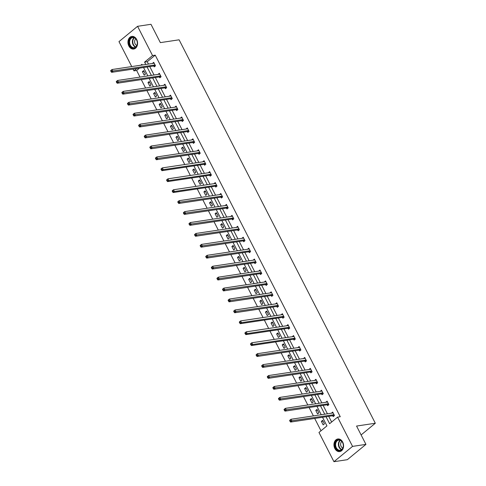 <?xml version="1.0" encoding="UTF-8"?>
<svg xmlns="http://www.w3.org/2000/svg" width="486" height="486" viewBox="0 0 486 486"><rect width="100%" height="100%" fill="white"/><g stroke="black" fill="none" stroke-linecap="round" stroke-linejoin="round"><path stroke-width="0.73" d="M136.681 39.494A6.379 4.775 81.5 0 1 133.705 49.031A6.379 4.775 81.5 0 1 128.839 45.951A6.379 4.775 81.5 0 1 131.815 36.414A6.379 4.775 81.5 0 1 136.681 39.494M342.685 442.06A6.379 4.775 81.5 0 1 339.708 451.597A6.379 4.775 81.5 0 1 334.842 448.517A6.379 4.775 81.5 0 1 337.819 438.98A6.379 4.775 81.5 0 1 342.685 442.06M131.742 66.57L118.973 41.62L137.581 26.311L150.976 24.3L160.35 42.622L179.103 39.809L375.32 423.245L356.566 426.058L365.94 444.38L347.332 459.689L333.943 461.7L318.974 432.449L326.944 425.894L322.528 417.267M139.446 68.143L136.621 70.47L140.011 77.098M141.311 79.631L145.606 88.027M146.906 90.56L151.201 98.956M152.495 101.489L156.79 109.885M158.09 112.418L162.385 120.814M163.679 123.347L167.974 131.742M169.274 134.276L173.569 142.671M174.869 145.211L179.164 153.6M180.458 156.14L184.753 164.529M186.053 167.069L190.348 175.458M191.648 177.998L195.943 186.387M197.237 188.926L201.532 197.316M202.832 199.855L207.127 208.245M208.427 210.784L212.716 219.174M214.016 221.713L218.311 230.109M219.611 232.642L223.906 241.038M225.2 243.571L229.495 251.967M230.795 254.5L235.09 262.896M236.39 265.429L240.685 273.825M241.979 276.358L246.274 284.753M247.574 287.293L251.87 295.682M253.17 298.222L257.465 306.611M258.759 309.151L263.054 317.54M264.354 320.08L268.649 328.469M269.943 331.009L274.238 339.398M275.538 341.937L279.833 350.327M281.133 352.866L285.428 361.256M286.722 363.795L291.017 372.191M292.317 374.724L296.612 383.12M297.912 385.653L302.207 394.049M303.501 396.582L307.796 404.978M309.096 407.511L313.391 415.907M314.691 418.44L321.003 430.778M136.621 70.47L133.942 70.871L133.036 69.103M365.94 444.38L352.55 446.391L333.943 461.7M361.11 434.934L375.32 423.245M159.444 77.007L159.845 77.79L161.103 76.758L159.311 73.258L158.096 74.382M170.629 98.871L171.029 99.654L172.287 98.615L170.495 95.116L169.286 96.24M181.813 120.728L182.214 121.512L183.471 120.479L181.679 116.974L180.47 118.098M193.003 142.586L193.404 143.37L194.661 142.337L192.863 138.832L191.654 139.956M204.187 164.444L204.588 165.228L205.845 164.195L204.053 160.69L202.838 161.814M215.371 186.302L215.772 187.086L217.029 186.053L215.237 182.548L214.028 183.672M226.555 208.16L226.956 208.944L228.213 207.911L226.421 204.406L225.212 205.535M237.745 230.024L238.146 230.807L239.404 229.769L237.611 226.269L236.396 227.393M248.929 251.882L249.33 252.665L250.588 251.627L248.796 248.127L247.581 249.251M260.113 273.74L260.514 274.523L261.772 273.49L259.98 269.985L258.771 271.109M271.297 295.597L271.698 296.381L272.956 295.348L271.164 291.843L269.955 292.967M282.488 317.455L282.888 318.239L284.146 317.206L282.354 313.701L281.139 314.825M293.672 339.313L294.073 340.097L295.33 339.064L293.538 335.559L292.329 336.689M304.856 361.171L305.257 361.955L306.514 360.922L304.722 357.423L303.513 358.547M316.04 383.035L316.447 383.818L317.698 382.78L315.906 379.28L314.697 380.404M327.23 404.893L327.631 405.676L328.888 404.638L327.096 401.138L325.881 402.262M326.045 416.739L329.611 423.701L337.582 417.14L340.261 416.739L155.228 55.161L147.258 61.716L148.455 64.061M149.755 66.594L154.05 74.99M155.35 77.523L159.645 85.919M160.939 88.452L165.234 96.848M166.534 99.387L170.829 107.777M172.129 110.316L176.418 118.706M177.718 121.245L182.013 129.634M183.313 132.174L187.608 140.563M188.902 143.103L193.197 151.492M194.497 154.032L198.792 162.421M200.092 164.961L204.387 173.35M205.681 175.889L209.976 184.279M211.276 186.818L215.571 195.214M216.871 197.747L221.16 206.143M222.46 208.676L226.755 217.072M228.055 219.605L232.351 228.001M233.645 230.534L237.94 238.93M239.24 241.463L243.535 249.859M244.835 252.398L249.13 260.788M250.424 263.327L254.719 271.717M256.019 274.256L260.314 282.645M261.614 285.185L265.909 293.574M267.203 296.114L271.498 304.503M272.798 307.043L277.093 315.432M278.393 317.972L282.682 326.361M283.982 328.901L288.277 337.296M289.577 339.829L293.872 348.225M295.166 350.758L299.461 359.154M300.761 361.687L305.056 370.083M306.356 372.616L310.651 381.012M311.945 383.545L316.24 391.941M317.54 394.474L321.835 402.87M323.135 405.409L327.43 413.799M328.724 416.338L331.64 422.03M332.819 415.822L333.22 416.605L334.477 415.573L332.685 412.067L331.476 413.191M321.635 393.964L322.036 394.747L323.293 393.709L321.501 390.209L320.292 391.333M310.451 372.1L310.852 372.883L312.109 371.851L310.317 368.352L309.102 369.475M299.267 350.242L299.668 351.026L300.925 349.993L299.133 346.488L297.918 347.618M288.077 328.384L288.477 329.168L289.735 328.135L287.943 324.63L286.734 325.754M276.892 306.526L277.293 307.31L278.551 306.277L276.759 302.772L275.55 303.896M265.708 284.668L266.109 285.452L267.367 284.419L265.575 280.914L264.36 282.038M254.524 262.811L254.925 263.594L256.183 262.555L254.385 259.056L253.176 260.18M243.334 240.953L243.735 241.736L244.993 240.698L243.2 237.198L241.992 238.322M232.15 219.089L232.551 219.872L233.809 218.84L232.016 215.341L230.807 216.464M220.966 197.231L221.367 198.015L222.624 196.982L220.832 193.477L219.617 194.607M209.776 175.373L210.177 176.157L211.434 175.124L209.642 171.619L208.433 172.743M198.592 153.515L198.993 154.299L200.25 153.266L198.458 149.761L197.249 150.885M187.408 131.657L187.809 132.441L189.066 131.408L187.274 127.903L186.059 129.027M176.224 109.8L176.625 110.583L177.882 109.544L176.09 106.045L174.875 107.169M165.033 87.942L165.434 88.725L166.692 87.687L164.9 84.187L163.691 85.311M153.849 66.078L154.25 66.861L155.508 65.829L153.716 62.33L152.507 63.453M137.581 26.311L152.549 55.562L144.579 62.117L145.776 64.462M155.228 55.161L152.549 55.562M337.582 417.14L352.55 446.391M142.258 64.99L141.912 64.31L140.831 65.203M136.766 68.544L133.942 70.871M321.234 414.728L316.939 406.339M315.639 403.799L311.344 395.41M310.044 392.87L305.749 384.475M304.455 381.941L300.16 373.546M298.86 371.012L294.565 362.617M293.265 360.083L288.97 351.688M287.676 349.155L283.381 340.759M282.08 338.226L277.785 329.83M276.485 327.297L272.196 318.901M270.896 316.362L266.601 307.972M265.301 305.433L261.006 297.043M259.712 294.504L255.417 286.114M254.117 283.575L249.822 275.185M248.522 272.646L244.227 264.256M242.933 261.717L238.638 253.328M237.338 250.788L233.043 242.399M231.743 239.859L227.448 231.464M226.154 228.93L221.859 220.535M220.559 218.001L216.264 209.606M214.97 207.072L210.675 198.677M209.375 196.144L205.08 187.748M203.78 185.215L199.485 176.819M198.191 174.28L193.896 165.89M192.596 163.351L188.301 154.961M187.001 152.422L182.706 144.032M181.412 141.493L177.117 133.103M175.817 130.564L171.522 122.174M170.221 119.635L165.933 111.245M164.633 108.706L160.337 100.316M159.037 97.777L154.742 89.381M153.448 86.848L149.153 78.453M147.853 75.919L143.558 67.524M147.076 66.995L151.371 75.391M152.671 77.93L156.966 86.32M158.26 88.859L162.555 97.249M163.855 99.788L168.15 108.178M169.45 110.717L173.739 119.106M175.039 121.646L179.334 130.035M180.634 132.575L184.929 140.964M186.223 143.504L190.518 151.893M191.818 154.433L196.113 162.828M197.413 165.362L201.708 173.757M203.002 176.29L207.297 184.686M208.597 187.219L212.892 195.615M214.192 198.148L218.487 206.544M219.781 209.077L224.076 217.473M225.376 220.006L229.671 228.402M230.965 230.941L235.26 239.331M236.56 241.87L240.856 250.26M242.156 252.799L246.451 261.189M247.745 263.728L252.04 272.117M253.34 274.657L257.635 283.046M258.935 285.586L263.23 293.975M264.524 296.515L268.819 304.904M270.119 307.444L274.414 315.839M275.714 318.373L280.003 326.768M281.303 329.301L285.598 337.697M286.898 340.23L291.193 348.626M292.487 351.159L296.782 359.555M298.082 362.088L302.377 370.484M303.677 373.023L307.972 381.413M309.266 383.952L313.561 392.342M314.861 394.881L319.156 403.271M320.456 405.81L324.751 414.2M143.656 70.604L145.448 74.103L144.19 75.142L142.398 71.636L143.656 70.604M149.251 81.533L151.043 85.032L149.785 86.071L147.993 82.565L149.251 81.533M154.846 92.462L156.638 95.967L155.38 97L153.588 93.494L154.846 92.462M160.435 103.39L162.227 106.896L160.969 107.928L159.177 104.423L160.435 103.39M166.03 114.319L167.822 117.825L166.564 118.857L164.772 115.352L166.03 114.319M171.619 125.248L173.417 128.754L172.159 129.786L170.367 126.281L171.619 125.248M177.214 136.177L179.006 139.682L177.748 140.715L175.956 137.21L177.214 136.177M182.809 147.106L184.601 150.611L183.344 151.644L181.551 148.145L182.809 147.106M188.398 158.035L190.19 161.54L188.933 162.573L187.14 159.074L188.398 158.035M193.993 168.964L195.785 172.469L194.528 173.502L192.735 170.003L193.993 168.964M199.588 179.893L201.38 183.398L200.123 184.431L198.331 180.932L199.588 179.893M205.177 190.828L206.969 194.327L205.712 195.36L203.92 191.861L205.177 190.828M210.772 201.757L212.564 205.256L211.307 206.295L209.515 202.79L210.772 201.757M216.367 212.686L218.159 216.185L216.902 217.224L215.11 213.719L216.367 212.686M221.956 223.615L223.748 227.114L222.491 228.153L220.699 224.647L221.956 223.615M227.551 234.544L229.343 238.043L228.086 239.082L226.294 235.576L227.551 234.544M233.14 245.473L234.938 248.978L233.681 250.011L231.883 246.505L233.14 245.473M238.735 256.401L240.527 259.907L239.27 260.939L237.478 257.434L238.735 256.401M244.33 267.33L246.123 270.836L244.865 271.868L243.073 268.363L244.33 267.33M249.919 278.259L251.712 281.765L250.454 282.797L248.662 279.292L249.919 278.259M255.515 289.188L257.307 292.694L256.049 293.726L254.257 290.221L255.515 289.188M261.11 300.117L262.902 303.622L261.644 304.655L259.852 301.156L261.11 300.117M266.699 311.046L268.491 314.551L267.233 315.584L265.441 312.085L266.699 311.046M272.294 321.975L274.086 325.48L272.828 326.513L271.036 323.014L272.294 321.975M277.889 332.91L279.681 336.409L278.423 337.442L276.631 333.943L277.889 332.91M283.478 343.839L285.27 347.338L284.012 348.371L282.22 344.872L283.478 343.839M289.073 354.768L290.865 358.267L289.607 359.306L287.815 355.801L289.073 354.768M294.662 365.697L296.454 369.196L295.202 370.235L293.404 366.73L294.662 365.697M300.257 376.626L302.049 380.125L300.791 381.164L298.999 377.658L300.257 376.626M305.852 387.555L307.644 391.06L306.387 392.093L304.594 388.587L305.852 387.555M311.441 398.484L313.233 401.989L311.976 403.022L310.183 399.516L311.441 398.484M317.036 409.412L318.828 412.918L317.571 413.951L315.779 410.445L317.036 409.412M322.631 420.341L324.423 423.847L323.166 424.879L321.374 421.374L322.631 420.341M147.258 61.716L144.579 62.117M332.795 412.991L331.428 413.1M323.032 421.125L321.374 421.374M327.2 402.062L325.839 402.171M317.437 410.196L315.779 410.445M321.611 391.133L320.244 391.242M311.842 399.267L310.183 399.516M316.015 380.204L314.649 380.313M306.253 388.338L304.594 388.587M310.42 369.275L309.06 369.384M300.658 377.409L298.999 377.658M304.831 358.346L303.464 358.455M295.069 366.48L293.404 366.73M299.236 347.417L297.875 347.526M289.474 355.552L287.815 355.801M293.641 336.488L292.28 336.598M283.879 344.623L282.22 344.872M288.052 325.559L286.685 325.669M278.29 333.694L276.631 333.943M282.457 314.63L281.096 314.734M272.695 322.765L271.036 323.014M276.868 303.701L275.501 303.805M267.1 311.836L265.441 312.085M271.273 292.772L269.906 292.876M261.511 300.907L259.852 301.156M265.678 281.844L264.317 281.947M255.915 289.978L254.257 290.221M260.089 270.915L258.722 271.018M250.326 279.043L248.662 279.292M254.494 259.98L253.127 260.089M244.731 268.114L243.073 268.363M248.899 249.051L247.538 249.16M239.136 257.185L237.478 257.434M243.31 238.122L241.943 238.231M233.547 246.256L231.883 246.505M237.715 227.193L236.354 227.302M227.952 235.327L226.294 235.576M232.12 216.264L230.759 216.373M222.357 224.398L220.699 224.647M226.531 205.335L225.164 205.444M216.768 213.469L215.11 213.719M220.936 194.406L219.575 194.515M211.173 202.541L209.515 202.79M215.347 183.477L213.98 183.587M205.578 191.612L203.92 191.861M209.752 172.548L208.385 172.658M199.989 180.683L198.331 180.932M204.156 161.619L202.796 161.723M194.394 169.754L192.735 170.003M198.567 150.69L197.201 150.794M188.805 158.825L187.14 159.074M192.972 139.761L191.612 139.865M183.21 147.896L181.551 148.145M187.377 128.833L186.017 128.936M177.615 136.961L175.956 137.21M181.788 117.898L180.421 118.007M172.026 126.032L170.367 126.281M176.193 106.969L174.832 107.078M166.431 115.103L164.772 115.352M170.604 96.04L169.237 96.149M160.836 104.174L159.177 104.423M165.009 85.111L163.642 85.22M155.247 93.245L153.588 93.494M159.414 74.182L158.053 74.291M149.652 82.316L147.993 82.565M153.825 63.253L152.458 63.362M144.056 71.387L142.398 71.636M289.65 420.627L290.008 421.326L290.513 420.912L290.154 420.214L289.65 420.627L289.705 420.305L290.962 419.272L332.855 412.985A0.82 0.492 50.6 0 0 333.019 412.918L333.086 412.851M290.154 420.214L290.962 419.272L291.855 421.022L290.598 422.055L332.497 415.773A0.82 0.492 50.6 0 1 332.722 415.791L333.815 416.113M334.076 414.783L333.979 414.758A0.82 0.492 50.6 0 0 333.754 414.734L290.513 420.912M290.008 421.326L290.598 422.055M284.061 409.698L284.419 410.397L284.924 409.984L284.559 409.285L284.061 409.698L284.11 409.376L285.367 408.343L327.266 402.056A0.82 0.492 50.6 0 0 327.424 401.983A0.82 0.492 50.6 0 0 327.436 401.977L327.497 401.922M284.559 409.285L285.367 408.343L286.266 410.093L285.009 411.126L326.902 404.838A0.82 0.492 50.6 0 1 327.127 404.862L328.226 405.184M328.487 403.854L328.384 403.83A0.82 0.492 50.6 0 0 328.159 403.805L284.924 409.984M284.419 410.397L285.009 411.126M278.466 398.769L278.824 399.468L279.329 399.055L278.97 398.356L278.466 398.769L278.514 398.447L279.772 397.414L321.671 391.127A0.82 0.492 50.6 0 0 321.829 391.054A0.82 0.492 50.6 0 0 321.847 391.042L321.902 390.993M278.97 398.356L279.772 397.414L280.671 399.164L279.414 400.197L321.313 393.909A0.82 0.492 50.6 0 1 321.538 393.933L322.631 394.255M322.892 392.925L322.795 392.895A0.82 0.492 50.6 0 0 322.564 392.876L279.329 399.055M278.824 399.468L279.414 400.197M342.982 447.922A5.516 4.131 81.5 0 1 337.46 450.006A5.516 4.131 81.5 0 1 335.401 442.527A5.516 4.131 81.5 0 1 340.923 440.438A5.516 4.131 81.5 0 1 342.982 447.922M335.948 442.685A5.109 3.827 -98.5 0 0 336.433 447.989A5.109 3.827 -98.5 0 0 340.218 450.236A5.109 3.827 -98.5 0 0 342.97 447.685A5.109 3.827 -98.5 0 0 342.484 442.375A5.109 3.827 -98.5 0 0 338.699 440.128A5.109 3.827 -98.5 0 0 335.948 442.685M342.812 448.068A3.639 2.728 81.5 0 1 340.868 442.819A3.639 2.728 81.5 0 1 341.822 441.44M338.371 438.943A6.336 4.745 -98.5 0 0 338.25 438.955A6.336 4.745 -98.5 0 0 334.836 442.126A6.336 4.745 -98.5 0 0 335.443 448.706A6.336 4.745 -98.5 0 0 340.133 451.488A6.336 4.745 -98.5 0 0 340.249 451.47M136.979 45.356A5.516 4.131 81.5 0 1 131.457 47.44A5.516 4.131 81.5 0 1 129.398 39.961A5.516 4.131 81.5 0 1 134.92 37.878A5.516 4.131 81.5 0 1 136.979 45.356M129.944 40.119A5.109 3.827 -98.5 0 0 130.43 45.423A5.109 3.827 -98.5 0 0 134.215 47.671A5.109 3.827 -98.5 0 0 136.967 45.119A5.109 3.827 -98.5 0 0 136.481 39.809A5.109 3.827 -98.5 0 0 132.696 37.562A5.109 3.827 -98.5 0 0 129.944 40.119M136.809 45.502A3.639 2.728 81.5 0 1 134.865 40.253A3.639 2.728 81.5 0 1 135.819 38.874M132.368 36.377A6.336 4.745 -98.5 0 0 132.247 36.389A6.336 4.745 -98.5 0 0 128.833 39.56A6.336 4.745 -98.5 0 0 129.44 46.14A6.336 4.745 -98.5 0 0 134.13 48.922A6.336 4.745 -98.5 0 0 134.245 48.904M272.871 387.84L273.229 388.539L273.733 388.126L273.375 387.421L272.925 387.518L274.183 386.485L316.076 380.198A0.82 0.492 50.6 0 0 316.24 380.125A0.82 0.492 50.6 0 0 316.252 380.113L316.307 380.064M273.375 387.421L274.183 386.485L275.076 388.235L273.818 389.268L315.718 382.98A0.82 0.492 50.6 0 1 315.943 383.004L317.036 383.326M317.297 381.996L317.2 381.966A0.82 0.492 50.6 0 0 316.975 381.947L273.733 388.126M273.229 388.539L273.818 389.268M267.282 376.905L267.64 377.61L268.144 377.197L267.786 376.492L267.33 376.589L268.588 375.557L310.487 369.269A0.82 0.492 50.6 0 0 310.645 369.196A0.82 0.492 50.6 0 0 310.657 369.184L310.718 369.135M267.786 376.492L268.588 375.557L269.487 377.306L268.229 378.339L310.123 372.051A0.82 0.492 50.6 0 1 310.347 372.076L311.447 372.398M311.708 371.067L311.605 371.037A0.82 0.492 50.6 0 0 311.38 371.018L268.144 377.197M267.64 377.61L268.229 378.339M261.687 365.976L262.045 366.681L262.549 366.268L262.191 365.563L261.735 365.66L262.993 364.628L304.892 358.34A0.82 0.492 50.6 0 0 305.056 358.267A0.82 0.492 50.6 0 0 305.068 358.255L305.123 358.206M262.191 365.563L262.993 364.628L263.892 366.377L262.634 367.41L304.534 361.122A0.82 0.492 50.6 0 1 304.758 361.147L305.852 361.469M306.113 360.138L306.016 360.108A0.82 0.492 50.6 0 0 305.791 360.09L262.549 366.268M262.045 366.681L262.634 367.41M256.098 355.047L256.456 355.752L256.954 355.339L256.596 354.634L256.146 354.731L257.404 353.693L299.297 347.405A0.82 0.492 50.6 0 0 299.461 347.338L299.534 347.271M256.596 354.634L257.404 353.693L258.297 355.448L257.039 356.481L298.939 350.193A0.82 0.492 50.6 0 1 299.163 350.212L300.257 350.54M300.524 349.209L300.421 349.179A0.82 0.492 50.6 0 0 300.196 349.161L256.954 355.339M256.456 355.752L257.039 356.481M250.503 344.118L250.861 344.823L251.365 344.404L251.007 343.705L250.551 343.802L251.809 342.764L293.708 336.476A0.82 0.492 50.6 0 0 293.866 336.409L293.939 336.342M251.007 343.705L251.809 342.764L252.708 344.519L251.45 345.552L293.344 339.264A0.82 0.492 50.6 0 1 293.574 339.283L294.668 339.611M294.929 338.28L294.832 338.25A0.82 0.492 50.6 0 0 294.601 338.232L252.708 344.519L251.365 344.404M250.861 344.823L251.45 345.552M244.908 333.189L245.266 333.894L245.77 333.475L245.412 332.776L244.962 332.874L246.22 331.835L288.113 325.547A0.82 0.492 50.6 0 0 288.277 325.48L288.344 325.413M245.412 332.776L246.22 331.835L247.113 333.59L245.855 334.623L287.755 328.336A0.82 0.492 50.6 0 1 287.979 328.354L289.073 328.682M289.334 327.351L289.237 327.321A0.82 0.492 50.6 0 0 289.012 327.303L247.113 333.59L245.77 333.475M245.266 333.894L245.855 334.623M239.319 322.261L239.677 322.959L240.175 322.546L239.817 321.847L239.367 321.945L240.625 320.906L282.524 314.618A0.82 0.492 50.6 0 0 282.682 314.551A0.82 0.492 50.6 0 0 282.694 314.539L282.755 314.485M239.817 321.847L240.625 320.906L241.518 322.661L240.26 323.694L282.159 317.407A0.82 0.492 50.6 0 1 282.384 317.425L283.484 317.753M283.745 316.422L283.642 316.392A0.82 0.492 50.6 0 0 283.417 316.374L241.518 322.661L240.175 322.546M239.677 322.959L240.26 323.694M233.723 311.332L234.082 312.03L234.586 311.617L234.228 310.919L233.723 311.332L233.772 311.01L235.03 309.977L276.929 303.689A0.82 0.492 50.6 0 0 277.087 303.622A0.82 0.492 50.6 0 0 277.105 303.61L277.16 303.556M234.228 310.919L235.03 309.977L235.929 311.726L234.671 312.765L276.564 306.478A0.82 0.492 50.6 0 1 276.795 306.496L277.889 306.824M278.15 305.494L278.053 305.463A0.82 0.492 50.6 0 0 277.822 305.439L234.586 311.617M234.082 312.03L234.671 312.765M228.128 300.403L228.487 301.101L228.991 300.688L228.633 299.99L228.128 300.403L228.183 300.081L229.441 299.048L271.334 292.76A0.82 0.492 50.6 0 0 271.498 292.694A0.82 0.492 50.6 0 0 271.51 292.681L271.565 292.627M228.633 299.99L229.441 299.048L230.334 300.798L229.076 301.836L270.975 295.549A0.82 0.492 50.6 0 1 271.2 295.567L272.294 295.895M272.555 294.565L272.458 294.534A0.82 0.492 50.6 0 0 272.233 294.51L228.991 300.688M228.487 301.101L229.076 301.836M222.539 289.474L222.898 290.172L223.402 289.759L223.044 289.061L222.539 289.474L222.588 289.152L223.846 288.119L265.745 281.831A0.82 0.492 50.6 0 0 265.903 281.765L265.976 281.698M223.044 289.061L223.846 288.119L224.745 289.869L223.487 290.907L265.38 284.62A0.82 0.492 50.6 0 1 265.605 284.638L266.705 284.96M266.966 283.636L266.863 283.605A0.82 0.492 50.6 0 0 266.638 283.581L223.402 289.759M222.898 290.172L223.487 290.907M216.944 278.545L217.303 279.243L217.807 278.83L217.449 278.132L216.944 278.545L216.993 278.223L218.25 277.19L260.15 270.902A0.82 0.492 50.6 0 0 260.308 270.836L260.381 270.769M217.449 278.132L218.25 277.19L219.15 278.94L217.892 279.979L259.791 273.691A0.82 0.492 50.6 0 1 260.016 273.709L261.11 274.031M261.371 272.707L261.274 272.676A0.82 0.492 50.6 0 0 261.049 272.652L217.807 278.83M217.303 279.243L217.892 279.979M211.349 267.616L211.708 268.315L212.212 267.901L211.853 267.203L211.349 267.616L211.404 267.294L212.661 266.261L254.555 259.974A0.82 0.492 50.6 0 0 254.719 259.901L254.786 259.84M211.853 267.203L212.661 266.261L213.554 268.011L212.297 269.044L254.196 262.756A0.82 0.492 50.6 0 1 254.421 262.78L255.515 263.102M255.782 261.772L255.679 261.747A0.82 0.492 50.6 0 0 255.454 261.723L212.212 267.901M211.708 268.315L212.297 269.044M205.76 256.687L206.119 257.386L206.623 256.973L206.264 256.274L205.76 256.687L205.809 256.365L207.066 255.332L248.966 249.045A0.82 0.492 50.6 0 0 249.124 248.972A0.82 0.492 50.6 0 0 249.136 248.966L249.197 248.911M206.264 256.274L207.066 255.332L207.965 257.082L206.708 258.115L248.601 251.827A0.82 0.492 50.6 0 1 248.826 251.851L249.925 252.173M250.187 250.843L250.083 250.819A0.82 0.492 50.6 0 0 249.859 250.794L206.623 256.973M206.119 257.386L206.708 258.115M200.165 245.758L200.524 246.457L201.028 246.044L200.669 245.345L200.165 245.758L200.22 245.436L201.471 244.403L243.371 238.116A0.82 0.492 50.6 0 0 243.535 238.043A0.82 0.492 50.6 0 0 243.547 238.031L243.601 237.982M200.669 245.345L201.471 244.403L202.37 246.153L201.113 247.186L243.012 240.898A0.82 0.492 50.6 0 1 243.237 240.922L244.33 241.244M244.592 239.914L244.494 239.884A0.82 0.492 50.6 0 0 244.27 239.865L201.028 246.044M200.524 246.457L201.113 247.186M194.576 234.829L194.935 235.528L195.433 235.115L195.074 234.41L194.576 234.829L194.625 234.507L195.882 233.474L237.775 227.187A0.82 0.492 50.6 0 0 237.94 227.114A0.82 0.492 50.6 0 0 237.952 227.102L238.012 227.053M195.074 234.41L195.882 233.474L196.775 235.224L195.518 236.257L237.417 229.969A0.82 0.492 50.6 0 1 237.642 229.993L238.735 230.315M239.003 228.985L238.899 228.955A0.82 0.492 50.6 0 0 238.675 228.936L195.433 235.115M194.935 235.528L195.518 236.257M188.981 223.894L189.34 224.599L189.844 224.186L189.485 223.481L189.03 223.578L190.287 222.545L232.186 216.258A0.82 0.492 50.6 0 0 232.344 216.185A0.82 0.492 50.6 0 0 232.357 216.173L232.417 216.124M189.485 223.481L190.287 222.545L191.186 224.295L189.929 225.328L231.822 219.04A0.82 0.492 50.6 0 1 232.053 219.065L233.146 219.386M233.408 218.056L233.31 218.026A0.82 0.492 50.6 0 0 233.08 218.007L189.844 224.186M189.34 224.599L189.929 225.328M183.386 212.965L183.744 213.67L184.249 213.257L183.89 212.552L183.441 212.649L184.698 211.61L226.591 205.329A0.82 0.492 50.6 0 0 226.755 205.256A0.82 0.492 50.6 0 0 226.768 205.244L226.822 205.189M183.89 212.552L184.698 211.61L185.591 213.366L184.334 214.399L226.233 208.111A0.82 0.492 50.6 0 1 226.458 208.136L227.551 208.458M227.813 207.127L227.715 207.097A0.82 0.492 50.6 0 0 227.491 207.079L184.249 213.257M183.744 213.67L184.334 214.399M177.797 202.036L178.155 202.741L178.654 202.328L178.295 201.623L177.846 201.72L179.103 200.682L221.002 194.394A0.82 0.492 50.6 0 0 221.16 194.327A0.82 0.492 50.6 0 0 221.173 194.315L221.233 194.26M178.295 201.623L179.103 200.682L179.996 202.437L178.745 203.47L220.638 197.182A0.82 0.492 50.6 0 1 220.863 197.201L221.962 197.529M222.224 196.198L222.12 196.168A0.82 0.492 50.6 0 0 221.895 196.15L178.654 202.328M178.155 202.741L178.745 203.47M172.202 191.107L172.56 191.812L173.065 191.393L172.706 190.694L172.251 190.791L173.508 189.753L215.407 183.465A0.82 0.492 50.6 0 0 215.565 183.398A0.82 0.492 50.6 0 0 215.584 183.386L215.638 183.331M172.706 190.694L173.508 189.753L174.407 191.508L173.15 192.541L215.043 186.253A0.82 0.492 50.6 0 1 215.274 186.272L216.367 186.6M216.628 185.269L216.531 185.239A0.82 0.492 50.6 0 0 216.3 185.221L174.407 191.508L173.065 191.393M172.56 191.812L173.15 192.541M166.607 180.178L166.965 180.877L167.47 180.464L167.111 179.765L166.662 179.863L167.919 178.824L209.812 172.536A0.82 0.492 50.6 0 0 209.976 172.469L210.043 172.402M167.111 179.765L167.919 178.824L168.812 180.579L167.555 181.612L209.454 175.325A0.82 0.492 50.6 0 1 209.679 175.343L210.772 175.671M211.033 174.34L210.936 174.31A0.82 0.492 50.6 0 0 210.711 174.292L168.812 180.579L167.47 180.464M166.965 180.877L167.555 181.612M161.018 169.25L161.376 169.948L161.881 169.535L161.522 168.836L161.018 169.25L161.066 168.928L162.324 167.895L204.223 161.607A0.82 0.492 50.6 0 0 204.381 161.54L204.454 161.474M161.522 168.836L162.324 167.895L163.223 169.65L161.966 170.683L203.859 164.396A0.82 0.492 50.6 0 1 204.084 164.414L205.183 164.742M205.444 163.411L205.341 163.381A0.82 0.492 50.6 0 0 205.116 163.363L163.223 169.65L161.881 169.535M161.376 169.948L161.966 170.683M155.423 158.321L155.781 159.019L156.285 158.606L155.927 157.907L155.423 158.321L155.471 157.999L156.729 156.966L198.628 150.678A0.82 0.492 50.6 0 0 198.792 150.611L198.859 150.545M155.927 157.907L156.729 156.966L157.628 158.715L156.37 159.754L198.27 153.467A0.82 0.492 50.6 0 1 198.495 153.485L199.588 153.813M199.849 152.483L199.752 152.452A0.82 0.492 50.6 0 0 199.527 152.428L156.285 158.606M155.781 159.019L156.37 159.754M149.834 147.392L150.192 148.09L150.69 147.677L150.332 146.979L149.834 147.392L149.882 147.07L151.14 146.037L193.033 139.749A0.82 0.492 50.6 0 0 193.197 139.682A0.82 0.492 50.6 0 0 193.209 139.67L193.27 139.616M150.332 146.979L151.14 146.037L152.033 147.787L150.775 148.825L192.675 142.538A0.82 0.492 50.6 0 1 192.899 142.556L193.993 142.878M194.26 141.554L194.157 141.523A0.82 0.492 50.6 0 0 193.932 141.499L150.69 147.677M150.192 148.09L150.775 148.825M144.239 136.463L144.597 137.161L145.101 136.748L144.743 136.05L144.239 136.463L144.287 136.141L145.545 135.108L187.444 128.82A0.82 0.492 50.6 0 0 187.602 128.754A0.82 0.492 50.6 0 0 187.614 128.741L187.675 128.687M144.743 136.05L145.545 135.108L146.444 136.858L145.186 137.896L187.08 131.609A0.82 0.492 50.6 0 1 187.31 131.627L188.404 131.949M188.665 130.625L188.562 130.594A0.82 0.492 50.6 0 0 188.337 130.57L145.101 136.748M144.597 137.161L145.186 137.896M138.644 125.534L139.002 126.232L139.506 125.819L139.148 125.121L138.644 125.534L138.698 125.212L139.956 124.179L181.849 117.891A0.82 0.492 50.6 0 0 182.013 117.825A0.82 0.492 50.6 0 0 182.025 117.812L182.08 117.758M139.148 125.121L139.956 124.179L140.849 125.929L139.591 126.968L181.491 120.68A0.82 0.492 50.6 0 1 181.715 120.698L182.809 121.02M183.07 119.696L182.973 119.665A0.82 0.492 50.6 0 0 182.748 119.641L139.506 125.819M139.002 126.232L139.591 126.968M133.055 114.605L133.413 115.304L133.911 114.89L133.553 114.192L133.055 114.605L133.103 114.283L134.361 113.25L176.254 106.963A0.82 0.492 50.6 0 0 176.418 106.89L176.491 106.829M133.553 114.192L134.361 113.25L135.254 115L133.996 116.033L175.896 109.745A0.82 0.492 50.6 0 1 176.12 109.769L177.22 110.091M177.481 108.761L177.378 108.736A0.82 0.492 50.6 0 0 177.153 108.712L133.911 114.89M133.413 115.304L133.996 116.033M127.46 103.676L127.818 104.375L128.322 103.961L127.964 103.263L127.46 103.676L127.508 103.354L128.766 102.321L170.665 96.034A0.82 0.492 50.6 0 0 170.823 95.961L170.896 95.9M127.964 103.263L128.766 102.321L129.665 104.071L128.407 105.104L170.3 98.816A0.82 0.492 50.6 0 1 170.531 98.84L171.625 99.162M171.886 97.832L171.789 97.801A0.82 0.492 50.6 0 0 171.558 97.783L128.322 103.961M127.818 104.375L128.407 105.104M121.865 92.747L122.223 93.446L122.727 93.033L122.369 92.328L121.919 92.425L123.177 91.392L165.07 85.105A0.82 0.492 50.6 0 0 165.234 85.032L165.301 84.971M122.369 92.328L123.177 91.392L124.07 93.142L122.812 94.175L164.711 87.887A0.82 0.492 50.6 0 1 164.936 87.911L166.03 88.233M166.291 86.903L166.194 86.873A0.82 0.492 50.6 0 0 165.969 86.854L122.727 93.033M122.223 93.446L122.812 94.175M116.276 81.818L116.634 82.517L117.138 82.104L116.78 81.399L116.276 81.818L116.324 81.496L117.582 80.463L159.481 74.176A0.82 0.492 50.6 0 0 159.639 74.103A0.82 0.492 50.6 0 0 159.651 74.091L159.712 74.042M116.78 81.399L117.582 80.463L118.481 82.213L117.223 83.246L159.116 76.958A0.82 0.492 50.6 0 1 159.341 76.982L160.441 77.304M160.702 75.974L160.599 75.944A0.82 0.492 50.6 0 0 160.374 75.925L117.138 82.104M116.634 82.517L117.223 83.246M110.68 70.883L111.039 71.588L111.543 71.175L111.185 70.47L110.729 70.567L111.987 69.534L153.886 63.247A0.82 0.492 50.6 0 0 154.044 63.174A0.82 0.492 50.6 0 0 154.062 63.162L154.117 63.113M111.185 70.47L111.987 69.534L112.886 71.284L111.628 72.317L153.527 66.029A0.82 0.492 50.6 0 1 153.752 66.053L154.846 66.375M155.107 65.045L155.01 65.015A0.82 0.492 50.6 0 0 154.785 64.996L111.543 71.175M111.039 71.588L111.628 72.317M333.979 414.758L332.722 415.791M333.754 414.734L332.497 415.773M328.384 403.83L327.127 404.862M328.159 403.805L326.902 404.838M322.795 392.895L321.538 393.933M322.564 392.876L321.313 393.909M341.561 449.672A5.109 3.827 81.5 0 1 338.736 442.266A5.109 3.827 81.5 0 1 340.151 440.273M340.461 440.401A4.945 3.7 -98.5 0 0 339.119 442.309A4.945 3.7 -98.5 0 0 341.816 449.459M135.558 47.106A5.109 3.827 81.5 0 1 132.733 39.7A5.109 3.827 81.5 0 1 134.148 37.714M134.458 37.835A4.945 3.7 -98.5 0 0 133.115 39.743A4.945 3.7 -98.5 0 0 135.813 46.893M317.2 381.966L315.943 383.004M316.975 381.947L315.718 382.98M311.605 371.037L310.347 372.076M311.38 371.018L310.123 372.051M306.016 360.108L304.758 361.147M305.791 360.09L304.534 361.122M300.421 349.179L299.163 350.212M300.196 349.161L298.939 350.193M294.832 338.25L293.574 339.283M294.601 338.232L293.344 339.264M289.237 327.321L287.979 328.354M289.012 327.303L287.755 328.336M283.642 316.392L282.384 317.425M283.417 316.374L282.159 317.407M278.053 305.463L276.795 306.496M277.822 305.439L276.564 306.478M272.458 294.534L271.2 295.567M272.233 294.51L270.975 295.549M266.863 283.605L265.605 284.638M266.638 283.581L265.38 284.62M261.274 272.676L260.016 273.709M261.049 272.652L259.791 273.691M255.679 261.747L254.421 262.78M255.454 261.723L254.196 262.756M250.083 250.819L248.826 251.851M249.859 250.794L248.601 251.827M244.494 239.884L243.237 240.922M244.27 239.865L243.012 240.898M238.899 228.955L237.642 229.993M238.675 228.936L237.417 229.969M233.31 218.026L232.053 219.065M233.08 218.007L231.822 219.04M227.715 207.097L226.458 208.136M227.491 207.079L226.233 208.111M222.12 196.168L220.863 197.201M221.895 196.15L220.638 197.182M216.531 185.239L215.274 186.272M216.3 185.221L215.043 186.253M210.936 174.31L209.679 175.343M210.711 174.292L209.454 175.325M205.341 163.381L204.084 164.414M205.116 163.363L203.859 164.396M199.752 152.452L198.495 153.485M199.527 152.428L198.27 153.467M194.157 141.523L192.899 142.556M193.932 141.499L192.675 142.538M188.562 130.594L187.31 131.627M188.337 130.57L187.08 131.609M182.973 119.665L181.715 120.698M182.748 119.641L181.491 120.68M177.378 108.736L176.12 109.769M177.153 108.712L175.896 109.745M171.789 97.801L170.531 98.84M171.558 97.783L170.3 98.816M166.194 86.873L164.936 87.911M165.969 86.854L164.711 87.887M160.599 75.944L159.341 76.982M160.374 75.925L159.116 76.958M155.01 65.015L153.752 66.053M154.785 64.996L153.527 66.029"/></g></svg>
